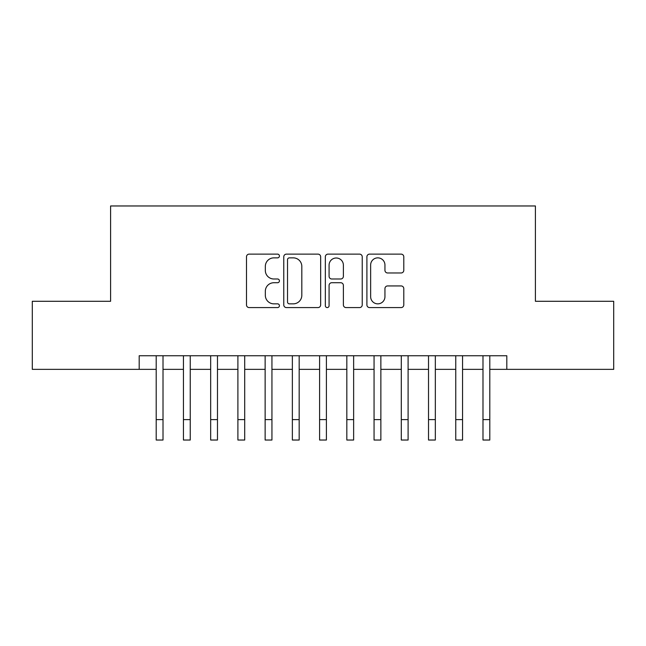 <?xml version="1.0" encoding="UTF-8"?>
<svg xmlns="http://www.w3.org/2000/svg" width="646" height="646" viewBox="0 0 646 646"><rect width="100%" height="100%" fill="white"/><g stroke="black" fill="none" stroke-linecap="round" stroke-linejoin="round"><path stroke-width="0.97" d="M279.427 256.002A1.873 1.873 0 0 0 277.562 254.128L249.162 254.128A2.673 2.673 0 0 0 246.489 256.801L246.489 304.912A2.673 2.673 0 0 0 249.162 307.585L277.562 307.585A1.873 1.873 0 0 0 279.427 305.72A1.873 1.873 0 0 0 277.562 303.846L273.888 303.846A8.551 8.551 0 0 1 265.328 295.295L265.328 291.281A8.551 8.551 0 0 1 273.888 282.73L277.562 282.73A1.873 1.873 0 0 0 279.427 280.857A1.873 1.873 0 0 0 277.562 278.991L273.888 278.991A8.551 8.551 0 0 1 265.328 270.432L265.328 266.427A8.551 8.551 0 0 1 273.888 257.867L277.562 257.867A1.873 1.873 0 0 0 279.427 256.002M401.118 272.975A2.673 2.673 0 0 0 403.79 270.303L403.79 256.801A2.673 2.673 0 0 0 401.118 254.128L369.577 254.128A2.673 2.673 0 0 0 366.904 256.801L366.904 304.912A2.673 2.673 0 0 0 369.577 307.585L401.118 307.585A2.673 2.673 0 0 0 403.79 304.912L403.79 288.609A2.673 2.673 0 0 0 401.118 285.936L387.616 285.936A2.673 2.673 0 0 0 384.943 288.609L384.943 296.7A7.146 7.146 0 0 1 377.797 303.846A7.146 7.146 0 0 1 370.642 296.7L370.642 265.022A7.146 7.146 0 0 1 377.797 257.867A7.146 7.146 0 0 1 384.943 265.022L384.943 270.303A2.673 2.673 0 0 0 387.616 272.975L401.118 272.975M139.189 369.359L32.3 369.359L32.3 301.286L110.595 301.286L110.595 205.969L535.405 205.969L535.405 301.286L613.7 301.286L613.7 369.359L506.811 369.359L506.811 355.744L139.189 355.744L139.189 369.359L156.203 369.359M320.658 256.801A2.673 2.673 0 0 0 317.985 254.128L286.444 254.128A2.673 2.673 0 0 0 283.772 256.801L283.772 304.912A2.673 2.673 0 0 0 286.444 307.585L317.985 307.585A2.673 2.673 0 0 0 320.658 304.912L320.658 256.801M328.015 254.128L359.556 254.128A2.673 2.673 0 0 1 362.228 256.801L362.228 304.912A2.673 2.673 0 0 1 359.556 307.585L346.054 307.585A2.673 2.673 0 0 1 343.381 304.912L343.381 285.403A2.673 2.673 0 0 0 340.708 282.73L331.753 282.73A2.673 2.673 0 0 0 329.08 285.403L329.08 305.72A1.873 1.873 0 0 1 327.207 307.585A1.873 1.873 0 0 1 325.342 305.72L325.342 256.801A2.673 2.673 0 0 1 328.015 254.128M163.01 369.359L183.44 369.359M190.247 369.359L210.669 369.359M217.476 369.359L237.898 369.359M244.705 369.359L265.135 369.359M271.942 369.359L292.363 369.359M299.171 369.359L319.592 369.359M326.408 369.359L346.829 369.359M353.637 369.359L374.058 369.359M380.865 369.359L401.295 369.359M408.102 369.359L428.524 369.359M435.331 369.359L455.753 369.359M462.56 369.359L482.99 369.359M489.797 369.359L506.811 369.359M289.384 257.867A1.873 1.873 0 0 0 287.518 259.74L287.518 301.973A1.873 1.873 0 0 0 289.384 303.846L293.26 303.846A8.551 8.551 0 0 0 301.819 295.295L301.819 266.427A8.551 8.551 0 0 0 293.26 257.867L289.384 257.867M343.381 265.159A7.146 7.146 0 0 0 336.235 258.004A7.146 7.146 0 0 0 329.08 265.159L329.08 276.318A2.673 2.673 0 0 0 331.753 278.991L340.708 278.991A2.673 2.673 0 0 0 343.381 276.318L343.381 265.159M156.203 419.601L163.01 419.601L163.01 440.031L156.203 440.031L156.203 355.744M163.01 419.601L163.01 355.744M183.44 419.601L190.247 419.601L190.247 440.031L183.44 440.031L183.44 355.744M190.247 419.601L190.247 355.744M210.669 419.601L217.476 419.601L217.476 440.031L210.669 440.031L210.669 355.744M217.476 419.601L217.476 355.744M237.898 419.601L244.705 419.601L244.705 440.031L237.898 440.031L237.898 355.744M244.705 419.601L244.705 355.744M265.135 419.601L271.942 419.601L271.942 440.031L265.135 440.031L265.135 355.744M271.942 419.601L271.942 355.744M292.363 419.601L299.171 419.601L299.171 440.031L292.363 440.031L292.363 355.744M299.171 419.601L299.171 355.744M319.592 419.601L326.408 419.601L326.408 440.031L319.592 440.031L319.592 355.744M326.408 419.601L326.408 355.744M346.829 419.601L353.637 419.601L353.637 440.031L346.829 440.031L346.829 355.744M353.637 419.601L353.637 355.744M374.058 419.601L380.865 419.601L380.865 440.031L374.058 440.031L374.058 355.744M380.865 419.601L380.865 355.744M401.295 419.601L408.102 419.601L408.102 440.031L401.295 440.031L401.295 355.744M408.102 419.601L408.102 355.744M428.524 419.601L435.331 419.601L435.331 440.031L428.524 440.031L428.524 355.744M435.331 419.601L435.331 355.744M455.753 419.601L462.56 419.601L462.56 440.031L455.753 440.031L455.753 355.744M462.56 419.601L462.56 355.744M482.99 419.601L489.797 419.601L489.797 440.031L482.99 440.031L482.99 355.744M489.797 419.601L489.797 355.744"/></g></svg>

